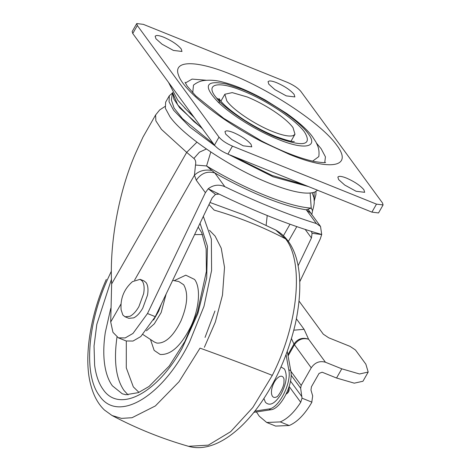<?xml version="1.0" encoding="UTF-8"?>
<svg xmlns="http://www.w3.org/2000/svg" width="471" height="471" viewBox="0 0 471 471"><rect width="100%" height="100%" fill="white"/><g stroke="black" fill="none" stroke-linecap="round" stroke-linejoin="round"><path stroke-width="0.71" d="M254.84 411.112L268.859 408.987C278.891 408.369 291.832 382.917 288.782 369.794L286.05 354.675M253.869 412.337L270.807 409.77L268.859 408.987M287.263 351.401L290.731 370.577C293.774 383.7 280.834 409.152 270.807 409.77M209.989 202.471L243.436 214.764L275.623 229.995L285.638 238.891C304.201 262.418 298.108 324.855 272.315 375.358C249.777 366.462 225.68 357.389 200.028 348.128L179.033 381.716L155.365 405.943L132.045 417.712L121.459 418.383L112.051 415.516L104.403 410C98.374 404.212 93.988 396.417 91.233 386.614C83.155 360.044 89.849 316.188 106.293 279.427M233.539 132.61C230.207 131.285 227.746 130.72 226.157 130.914L224.955 131.562L225.715 134.111L231.82 139.575L243.195 145.804L251.773 146.858L251.019 144.303C247.334 139.993 241.511 136.101 233.539 132.61M163.743 37.227C160.411 35.902 157.95 35.337 156.36 35.531L155.159 36.173L155.919 38.728L162.024 44.192L173.393 50.421L181.977 51.469L181.217 48.919C177.538 44.61 171.715 40.712 163.743 37.227M346.432 178.079C343.106 176.755 340.645 176.189 339.049 176.384L337.854 177.025L338.608 179.581L344.719 185.044L356.088 191.267L364.672 192.321L363.912 189.772C360.233 185.462 354.404 181.565 346.432 178.079M276.636 82.69C273.31 81.365 270.849 80.8 269.253 80.994L268.052 81.642L268.811 84.191L274.917 89.655L286.291 95.884L294.875 96.938L294.116 94.383C290.436 90.073 284.608 86.175 276.636 82.69M206.198 80.247L192.068 79.099L185.362 83.014M324.749 162.519L325.437 156.861L321.145 148.742L316.53 143.178M277.554 137.815C257.266 130.279 224.685 109.166 216.448 97.891C204.461 83.885 217.49 80.441 242.836 90.909C266.421 100.182 295.947 119.893 304.578 132.133C312.461 145.262 303.454 147.158 277.554 137.815L275.982 136.566C266.309 132.734 255.965 127.364 244.944 120.458C232.739 112.422 224.632 105.881 220.616 100.841L216.448 97.891M312.609 161.159L318.814 156.584C319.344 152.463 318.92 148.777 317.554 145.533L315.929 142.006L312.297 136.455C307.592 130.031 299.103 122.401 286.821 113.558L265.403 100.105C249.654 91.421 235.741 85.492 223.666 82.325C216.878 80.317 210.143 79.74 203.472 80.594C200.045 81.083 196.719 82.584 193.493 85.104L192.716 92.769M287.381 82.366L143.343 24.362L136.743 23.55L137.326 25.516L219.003 137.138C221.835 140.452 226.315 143.449 232.444 146.128L376.488 204.137L383.088 204.944L382.505 202.983L300.828 91.362C297.996 88.048 293.515 85.051 287.381 82.366M136.743 23.55L132.18 31.545L132.763 33.512L214.44 145.133C217.272 148.447 221.753 151.444 227.887 154.123L371.925 212.133L378.525 212.945L383.088 204.944M293.333 135.566C289.535 136.837 282.606 135.477 272.538 131.497C255.029 124.615 233.116 109.955 226.828 100.924L224.844 94.247L232.227 92.616L247.293 96.997C256.089 100.582 264.837 105.221 273.533 110.909C282.771 117.049 289.265 122.607 293.003 127.576L294.987 134.253L293.333 135.566M256.277 411.725L259.274 416.205L266.692 422.469L275.647 426.078L289.2 425.525C297.166 422.157 304.678 414.492 311.731 402.511L312.679 395.934L310.972 390.053L311.443 386.768L319.05 373.432L322.14 372.214L336.541 378.013L341.787 368.822L359.514 373.974L368.192 372.061L365.867 364.201L355.47 349.994L350.094 346.397L328.681 337.778L323.306 334.18L299.073 301.128M290.831 371.195L301.216 385.39L300.645 388.204L302.023 398.172L300.722 402.305L289.153 386.491M368.192 372.061L362.953 381.251L354.269 383.164L336.541 378.013M293.827 330.195L304.083 329.306L308.605 339.238L325.437 362.234C319.685 360.592 314.952 362.452 311.237 367.827L293.951 344.065C297.696 338.743 302.582 337.13 308.605 339.238C302.859 337.589 298.125 339.456 294.41 344.825L288.081 355.917M266.692 422.469L280.245 421.916C287.322 418.984 294.145 412.449 300.722 402.305M301.216 385.39L311.237 367.827M341.787 368.822L325.437 362.234M308.529 186.604L273.115 176.813L228.423 154.341M215.135 145.969L189.996 127.164L173.622 110.267L169.048 101.813L169.319 95.731L172.339 93.123M317.572 190.243L314.699 192.109C306.433 194.876 291.349 191.927 269.441 183.266C231.332 168.282 183.631 136.378 169.943 116.714L165.368 108.265L165.639 102.183L169.319 95.731M194.34 117.662L184.444 107.765M213.551 143.914L182.536 118.698L174.082 108.077L171.373 99.952L172.492 92.504M303.601 184.614L272.12 175.447L233.357 156.325M299.762 281.735L320.256 238.944L321.711 234.458L320.521 226.433L316.377 223.554C288.54 214.911 258.037 202.63 224.867 186.699C218.986 184.155 213.428 184.838 208.194 188.759L205.391 192.686L147.494 313.533L132.975 333.439L125.192 337.925L118.38 337.831L112.963 332.338L110.709 322.005L111.645 283.936C109.378 243.001 118.916 191.061 135.672 153.063L142.996 137.085L155.607 114.971L155.86 120.829L161.435 129.39L186.687 152.374L196.943 142.154M320.521 226.433L310.848 213.216L306.309 209.795L311.237 208.105L310.136 193.069M311.684 214.358L308.116 209.354M312.149 192.81L313.939 197.673C314.263 202.041 314.746 203.107 312.567 210.714L311.237 208.105C288.705 206.846 245.314 189.371 206.569 165.957L214.8 172.945L224.867 186.699M205.391 192.686L196.277 180.234L194.452 175.183L195.489 165.038C196.095 162.13 195.565 159.934 193.899 158.45L199.416 152.192L206.404 148.995M195.489 165.038L206.569 165.957L210.796 151.98M134.594 280.133L194.452 175.183C198.886 170.967 204.502 169.36 211.32 170.372M196.277 180.234C201.123 173.228 207.299 170.796 214.8 172.945C248.617 192.286 284.354 206.675 306.309 209.795L316.377 223.554M208.176 188.736L215.482 194.382L219.068 194.099M321.622 234.552L312.067 233.28L311.36 231.408M208.194 188.759C250.172 209.648 288.017 224.885 321.722 234.481M312.067 233.28L311.443 237.961L305.22 229.459M147.494 313.533L155.283 316.671L212.144 197.973L215.482 194.382M267.216 215.518L266.144 225.138M155.283 316.671L140.764 336.577L132.981 341.057L126.163 340.969L118.38 337.831M298.066 265.874L311.443 237.961M125.021 316.777L128.877 318.331L133.729 317.866C136.943 316.235 139.94 313.021 142.725 308.228L147.494 295.217C148.447 289.559 147.982 285.355 146.11 282.612L143.955 280.881L140.105 279.327L132.481 281.617C123.991 289.129 120.199 298.537 121.118 309.841L122.872 315.046L125.021 316.777L129.878 316.312C133.087 314.681 136.09 311.472 138.874 306.68L143.643 293.663C144.591 288.011 144.132 283.807 142.254 281.057L140.105 279.327M276.936 396.717C275.04 397.824 273.557 397.689 272.479 396.305C271.384 394.692 271.155 392.213 271.785 388.869C273.215 383 275.706 378.943 279.262 376.7C280.969 375.858 282.317 376.076 283.295 377.348L284.013 378.878M286.474 393.944L288.069 392.137L289.064 389.234L288.994 387.586C289.594 390.3 288.735 392.431 286.421 393.974L286.474 393.944M263.901 398.472L265.426 402.293C269.748 406.438 274.982 403.706 281.116 394.092C286.521 383.471 287.628 375.099 284.431 368.976L280.993 366.968M290.731 370.577L288.782 369.794M214.953 310.995L205.038 337.43M116.979 337.118L116.979 337.112C113.623 361.027 115.984 378.825 124.067 390.524L128.071 394.892M198.197 227.087L201.706 232.692L206.145 248.806L206.404 271.32L197.455 312.208L184.856 341.475L169.189 366.091L148.989 386.491L138.362 392.637L125.839 394.727L122.254 393.78L112.386 385.82C108.342 380.25 105.71 372.732 104.491 363.271C103.337 354.08 103.608 343.789 105.298 332.414L110.779 308.281M172.669 280.38L178.797 281.528L183.672 284.743C188.435 293.05 187.529 305.108 180.952 320.91C173.322 336.253 165.303 343.647 156.884 343.088L154.423 342.052L142.99 334.557M166.133 294.022L161.159 312.538L154.323 323.818L146.428 330.789M272.315 375.358L252.797 407.515L230.649 431.689L208.376 445.13L188.512 446.308C161.953 438.701 136.466 428.433 112.051 415.516M209.006 204.526L214.134 210.095C239.25 217.443 263.089 227.046 285.638 238.891M203.331 216.372L211.361 239.115L211.591 270.442L203.996 306.303L189.554 342.058C162.842 396.653 117.803 423.541 99.511 395.811C83.767 375.611 87.153 324.69 107.205 280.115L111.38 271.161M200.045 223.225L207.464 246.304L206.692 277.978L197.844 313.645L182.2 348.128C157.043 393.579 119.134 413.397 103.125 389.47C98.769 383.465 95.937 375.369 94.624 365.178L94.047 345.961L96.808 324.378L111.474 279.232M138.963 392.384L133.328 386.879L126.287 367.845L126.31 341.028M194.594 234.605L202.53 234.534M174.164 280.663L185.78 275.176L194.594 279.462C200.917 287.546 199.363 308.228 191.096 325.956C181.294 345.673 170.985 355.175 160.164 354.457L154.147 350.377L150.479 339.467M161.335 304.03L158.621 311.278L153.575 320.021M289.212 154.288L261.982 141.712C221.535 121.076 183.354 90.65 178.527 75.213C172.633 60.276 195.494 59.841 230.619 74.212C271.255 90.185 322.117 124.209 336.718 145.18C353.433 166.999 330.654 171.367 289.212 154.288M218.214 102.189C231.349 115.018 257.307 131.103 278.361 139.457C304.454 150.214 318.796 147.464 308.269 133.723C299.079 120.517 267.051 99.098 241.47 89.037L226.922 84.121C205.456 79.658 202.554 85.681 218.214 102.189M371.925 212.133L376.488 204.137M227.887 154.123L232.444 146.128M214.44 145.133L219.003 137.138M132.763 33.512L137.326 25.516M290.466 381.086L301.94 396.765M296.418 318.826L304.083 329.306M287.869 354.734L293.951 344.065L291.484 338.643M300.645 388.204L291.072 375.128M299.415 301.552L299.044 301.405M311.926 402.157L302.023 398.172M289.2 425.525L280.245 421.916M201.988 128.112L193.834 121.465L177.755 104.909L172.633 92.752M202.577 128.913L179.681 107.788L173.94 99.181L172.527 92.563M314.192 200.316L314.104 192.321M193.899 158.45L186.687 152.374L111.645 283.936M288.364 241.405L296.795 226.628M121.012 303.948L110.709 322.005M288.906 387.274L288.994 387.586M284.013 378.872L283.966 382.328C284.042 387.274 277.525 397.43 276.795 396.8L276.795 396.8M275.623 229.995C299.591 243.33 304.849 279.662 295.323 323.983C288.982 350.63 279.138 374.474 265.797 395.528C245.279 428.469 214.917 453.861 188.512 446.308M204.367 347.304L215.341 322.058L222.489 295.082L224.526 267.328L221.235 248.205L215.112 236.106L209.495 230.325M185.056 82.272L187.246 86.164L195.818 95.943L223.737 118.351L261.688 141.047C282.317 151.633 299.962 158.474 314.616 161.577C321.646 162.625 325.308 162.895 325.591 162.389M219.192 103.114L219.262 99.493M218.986 98.527L220.616 100.841M294.269 141.477L294.281 141.477C292.497 141.936 286.397 140.299 275.982 136.566M193.051 115.895L186.663 109.99L177.785 100.252L168.5 82.348M224.844 94.247L220.893 101.171M291.031 141.182L294.987 134.253M312.567 210.714L311.749 214.729M289.989 224.231L283.454 235.688M314.204 201.088L315.917 194.629L315.947 191.514M164.974 106.481L159.71 109.926L155.607 114.971"/></g></svg>

